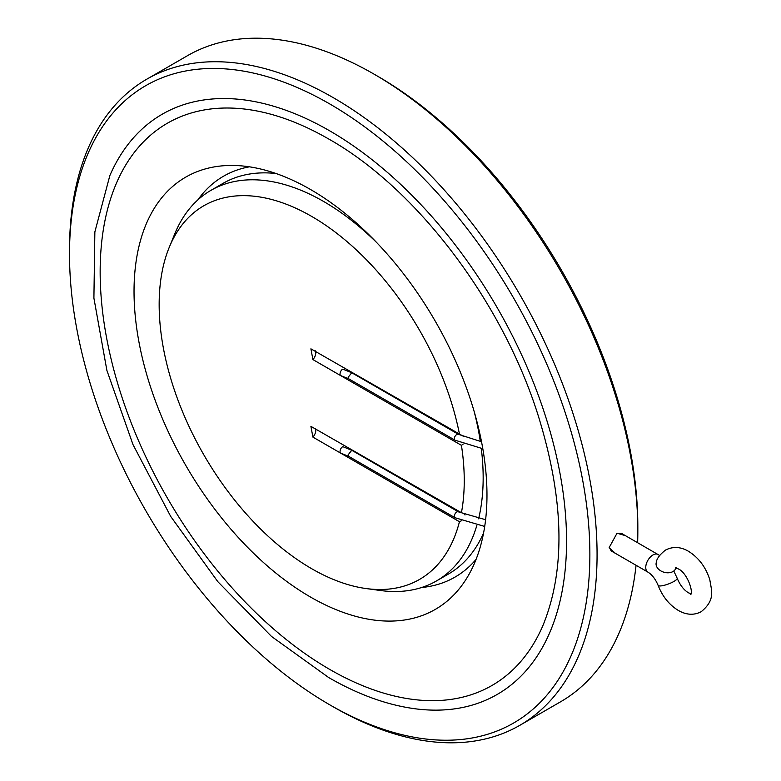 <?xml version="1.0" encoding="UTF-8"?>
<svg xmlns="http://www.w3.org/2000/svg" width="781" height="781" viewBox="0 0 781 781"><rect width="100%" height="100%" fill="white"/><g stroke="black" fill="none" stroke-linecap="round" stroke-linejoin="round"><path stroke-width="1.17" d="M609.2 547.178L611.172 550.917L647.859 572.092C652.008 574.601 655.435 579.024 658.119 585.36C662.425 596.43 669.161 604.787 678.308 610.439C686.382 615.038 694.016 615.457 701.201 611.699C715.425 599.974 711.618 591.227 709.831 579.844C705.878 567.26 698.761 557.741 688.481 551.288C680.632 546.71 673.007 546.29 665.588 550.029C659.73 554.578 656.626 558.766 656.255 562.593A10.173 7.224 15.5 0 0 661.273 571.145A10.173 7.224 15.5 0 0 672.997 571.536A10.173 7.224 15.5 0 0 675.868 568.041L676.141 567.338M69.509 254.128A367.958 212.442 60 0 1 329.689 103.912A367.958 212.442 60 0 1 589.87 554.559A367.958 212.442 60 0 1 329.689 704.774A367.958 212.442 60 0 1 69.509 254.128L69.509 249.979A373.045 215.38 60 0 1 146.769 79.203L187.538 55.666A373.045 215.38 60 0 1 374.05 74.146A373.045 215.38 60 0 1 374.06 74.146L377.653 76.226A367.958 212.442 60 0 1 637.833 526.872L637.833 531.021A373.045 215.38 60 0 1 637.638 542.697M377.653 76.226L374.06 74.146A373.045 215.38 60 0 1 637.833 531.021M636.056 565.278A373.045 215.38 60 0 1 560.573 701.797L519.804 725.334A373.045 215.38 60 0 1 333.292 706.854A373.045 215.38 60 0 1 333.282 706.854L329.689 704.774L333.282 706.854M615.252 553.27L609.16 547.579L617.039 533.208L625.454 535.668M146.769 79.203A373.045 215.38 60 0 1 333.292 97.684A373.045 215.38 60 0 1 576.993 426.406A373.045 215.38 60 0 1 519.804 725.334M481.526 441.734L458.447 434.343L351.743 372.742L348.121 377.33L348.882 378.902M351.743 372.742L343.25 369.315A3.388 1.591 112 0 0 341.17 370.604A3.388 1.591 112 0 0 340.038 374.06A3.388 1.591 112 0 0 340.711 375.602L348.824 378.883M485.606 519.716L458.447 511.867L351.743 450.276L348.121 454.864L348.882 456.436M351.743 450.276L343.25 446.839A3.388 1.591 112 0 0 341.17 448.138A3.388 1.591 112 0 0 340.038 451.594A3.388 1.591 112 0 0 340.711 453.126L348.824 456.407M329.689 130.827A334.99 193.405 60 0 1 562.261 486.748A334.99 193.405 60 0 1 417.903 709.119C389.084 705.741 359.377 695.227 328.762 677.596L271.505 636.437L217.792 581.64L170.697 516.426L133.004 444.614L106.89 370.409L93.905 298.127L94.862 231.918L109.857 175.559A334.99 193.405 60 0 1 329.689 130.827M329.689 669.395A324.613 187.42 -120 0 0 542.717 626.04C565.766 570.101 564.282 500.016 538.265 415.775C502.593 301.847 416.673 188.543 328.762 139.028C299.338 122.129 271.153 112.122 244.209 109.008A324.613 187.42 -120 0 0 104.322 324.496A324.613 187.42 -120 0 0 329.689 669.395M310.506 597.045A249.578 144.094 60 0 1 138.784 341.092A249.578 144.094 60 0 1 231.352 165.445A249.578 144.094 60 0 1 310.506 189.49A249.578 144.094 60 0 1 468.229 575.734A249.578 144.094 60 0 1 310.506 597.045M249.432 166.822A231.459 133.629 -120 0 0 197.847 199.907M464.246 480.647A215.732 124.55 -120 0 0 461.434 445.336L312.908 359.582L310.906 348.834L459.453 434.031A215.732 124.55 -120 0 0 320.347 221.706A215.732 124.55 -120 0 0 169.204 247.45A215.732 124.55 -120 0 0 159.158 304.502A215.732 124.55 -120 0 0 366.133 588.552A215.732 124.55 -120 0 0 459.453 521.718L312.908 437.106L310.906 426.358L461.434 512.707A215.732 124.55 -120 0 0 464.246 480.647M478.597 518.818A225.524 130.202 -120 0 0 483.166 477.718A225.524 130.202 -120 0 0 481.291 448.548M480.335 441.568A225.524 130.202 -120 0 0 474.087 411.236M376.735 242.627A225.524 130.202 -120 0 0 323.695 201.518A225.524 130.202 -120 0 0 210.938 190.349A225.524 130.202 -120 0 0 174.729 233.939L169.204 247.45M459.453 434.031L463.982 436.638M463.201 444.077L461.434 445.336M366.133 588.552L380.591 590.524A225.524 130.202 -120 0 0 436.452 580.957A225.524 130.202 -120 0 0 476.849 525.388M436.452 580.957L448.44 574.035A225.524 130.202 -120 0 0 483.585 532.964M616.482 533.579L621.344 533.296L659.623 555.457M461.434 512.707L463.572 513.41L464.998 515.001M461.288 520.839L459.453 521.718M421.633 587.517A231.459 133.629 -120 0 0 476.078 559.381M276.074 173.528A225.524 130.202 -120 0 0 222.927 183.428L210.938 190.349M647.859 572.092A10.173 5.877 -60 0 1 646.297 563.941A10.173 5.877 -60 0 1 652.945 554.979A10.173 5.877 -60 0 1 658.032 554.471M658.119 585.36A10.173 2.304 -20.5 0 0 664.065 585.34A10.173 2.304 -20.5 0 0 673.944 581.425A10.173 2.304 -20.5 0 0 677.176 578.233C680.085 585.164 683.863 590.026 688.481 592.818L691.478 593.911M458.447 434.343A3.388 1.962 120 0 0 455.831 435.251A3.388 1.962 120 0 0 454.357 438.658A3.388 1.962 120 0 0 455.059 440.211L348.765 378.844M458.447 511.867A3.388 1.962 120 0 0 455.831 512.775A3.388 1.962 120 0 0 454.357 516.192A3.388 1.962 120 0 0 455.059 517.744L348.765 456.377M312.908 359.582A6.785 3.915 120 0 0 315.378 350.854M312.908 437.106A6.785 3.915 120 0 0 315.378 428.388M673.788 571.009L677.176 578.233M690.648 594.39C693.557 591.071 686.753 572.522 678.308 568.91L675.311 567.826M482.814 448.724L455.059 440.211M484.708 526.453L455.059 517.744"/></g></svg>
